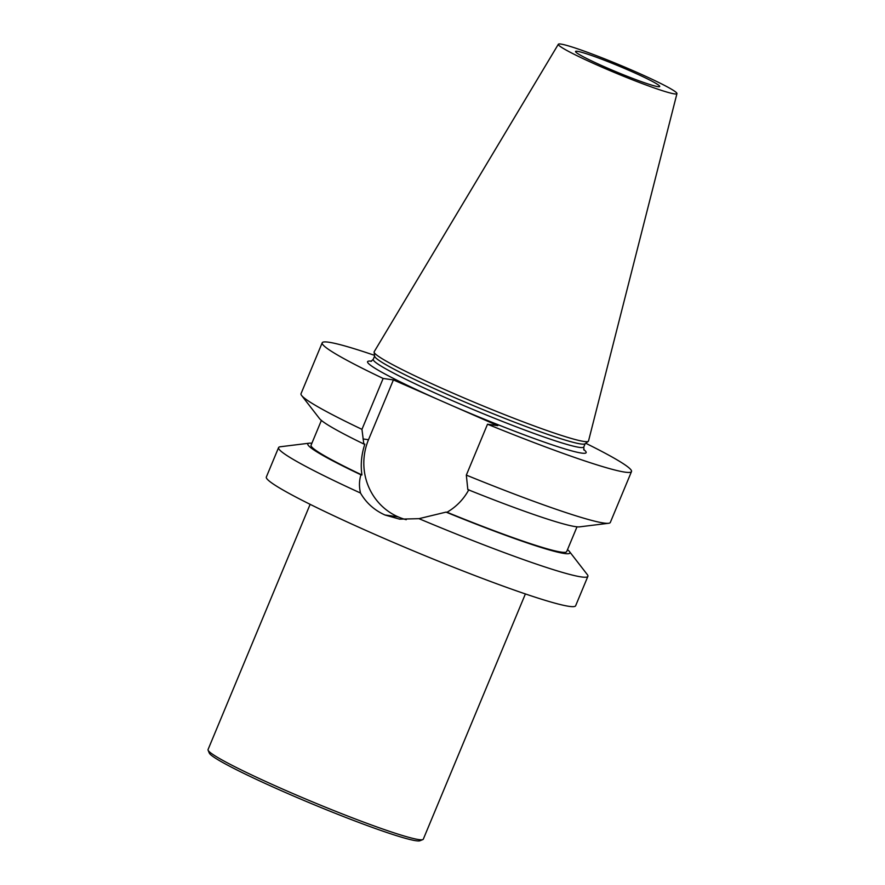 <?xml version="1.0" encoding="UTF-8"?>
<svg xmlns="http://www.w3.org/2000/svg" width="885" height="885" viewBox="0 0 885 885"><rect width="100%" height="100%" fill="white"/><g stroke="black" fill="none" stroke-linecap="round" stroke-linejoin="round"><path stroke-width="1.33" d="M406.237 519.694A58.908 56.762 98 0 1 398.173 516.884L398.04 516.829A58.908 56.762 98 0 1 368.503 439.723L393.405 379.908L497.779 425.663L487.513 424.214L466.329 475.112A167.508 11.682 22.6 0 0 608.614 523.278A167.508 11.682 22.6 0 0 610.318 522.449L631.503 471.55A167.508 11.682 22.6 0 0 585.748 443.263M487.513 424.214A167.508 11.682 22.6 0 0 631.503 471.55M301.022 393.692A167.508 11.682 22.6 0 0 301.619 395.484A167.508 11.682 22.6 0 0 361.954 429.347L383.139 378.459A167.508 11.682 22.6 0 1 322.195 342.805L301.022 393.692M374.521 355.339A167.508 11.682 22.6 0 0 322.195 342.805M393.405 379.908L383.139 378.459M587.883 576.345A167.508 11.682 -157.4 0 1 418.97 518.665L446.04 512.116A141.943 9.901 22.6 0 0 569.398 551.466L587.275 574.553A167.508 11.682 -157.4 0 1 587.883 576.345L575.637 605.76A167.508 11.682 -157.4 0 1 376.623 535.148A167.508 11.682 -157.4 0 1 266.341 477.015L278.576 447.589A167.508 11.682 -157.4 0 1 280.279 446.759L309.252 443.186A141.943 9.901 22.6 0 0 360.947 474.814C359.144 480.5 358.989 486.573 360.505 493.034A167.508 11.682 -157.4 0 1 278.576 447.589M418.97 518.665L399.633 519.152L385.063 515.048A167.508 11.682 -157.4 0 1 384.942 514.981C374.311 510.191 366.169 502.868 360.505 493.034M629.7 70.678A45.589 3.175 -157.4 0 1 659.723 86.498A45.589 3.175 -157.4 0 1 616.414 71.917A45.589 3.175 -157.4 0 1 575.549 51.452A45.589 3.175 -157.4 0 1 577.297 51.297A45.589 3.175 -157.4 0 1 629.7 70.678M676.948 93.622L588.525 440.973A116.09 8.098 -157.4 0 1 588.282 441.327L585.018 443.816A114.032 7.954 -157.4 0 1 476.893 407.078A114.032 7.954 -157.4 0 1 374.643 356.246L374.101 352.164A116.09 8.098 -157.4 0 1 374.178 351.754L558.346 44.25A64.24 4.48 -157.4 0 1 634.645 71.364A64.24 4.48 -157.4 0 1 676.948 93.622A64.24 4.48 -157.4 0 1 615.905 73.112A64.24 4.48 -157.4 0 1 558.346 44.25M588.282 441.327A116.09 8.098 -157.4 0 1 478.21 403.914A116.09 8.098 -157.4 0 1 374.101 352.164M446.04 512.116L447.025 512.249C456.406 506.751 463.674 499.24 468.84 489.726M608.614 523.278L579.642 526.852A141.943 9.901 22.6 0 1 467.822 489.582L466.329 475.112M361.954 429.347L363.812 443.993L364.841 444.137C361.434 454.425 360.46 464.702 361.932 474.957L360.947 474.814M447.025 512.249A138.436 9.658 22.6 0 0 566.665 551.643L577.009 526.818M569.398 551.466A141.943 9.901 22.6 0 0 567.506 549.629M311.896 443.219A141.943 9.901 22.6 0 0 309.252 443.186M321.388 420.419L311.055 445.243A138.436 9.658 22.6 0 0 361.932 474.957M301.619 395.484L319.507 418.572A141.943 9.901 22.6 0 0 363.812 443.993M310.137 504.328L208.052 749.562A116.577 8.131 22.6 0 0 208.097 750.203L209.28 753.047A114.397 7.976 22.6 0 0 284.55 792.119A114.397 7.976 22.6 0 0 419.977 840.75L422.831 839.588A116.577 8.131 22.6 0 0 423.307 839.168L525.391 593.935M208.097 750.203A116.577 8.131 22.6 0 0 284.804 790.028A116.577 8.131 22.6 0 0 422.831 839.588M437.378 399.179A118.402 8.264 -157.4 0 1 371.556 361.191M583.68 449.48A118.402 8.264 -157.4 0 1 453.806 406.381M374.609 356.058L373.249 359.332A114.032 7.954 22.6 0 0 475.466 410.496A114.032 7.954 22.6 0 0 583.801 446.969L583.956 450.067M385.063 515.048L398.173 516.884M384.942 514.981L398.04 516.829M363.049 438.96L368.503 439.723M373.249 359.332L370.948 361.401M585.162 443.706L583.801 446.969"/></g></svg>

